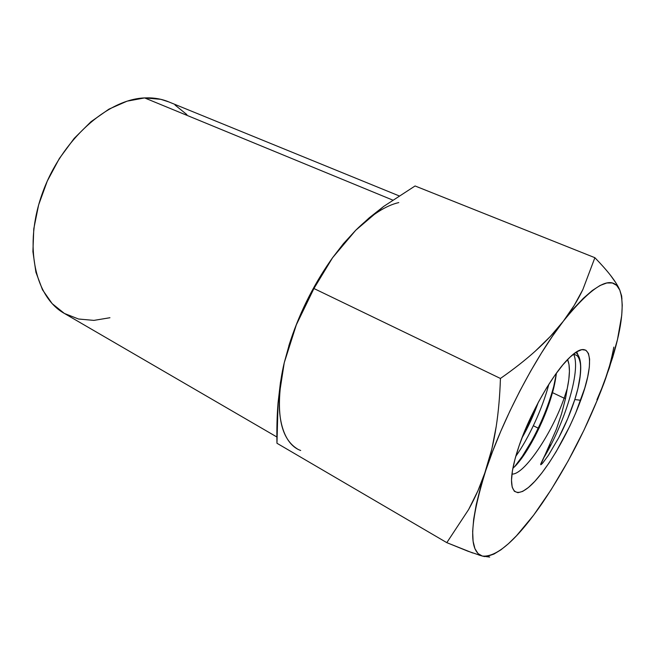 <?xml version="1.0" encoding="UTF-8"?>
<svg xmlns="http://www.w3.org/2000/svg" width="655" height="655" viewBox="0 0 655 655"><rect width="100%" height="100%" fill="white"/><g stroke="black" fill="none" stroke-linecap="round" stroke-linejoin="round"><path stroke-width="0.98" d="M297.173 448.798C279.186 437.54 274.879 408.851 284.245 362.731L296.355 324.765C301.046 313.188 306.908 301.103 313.925 288.511L500.428 378.459C499.896 395.538 498.496 411.528 496.22 426.43L491.848 449.043L480.254 488.474L476.21 504.817L473.68 519.21L472.656 531.41L473.098 541.259L474.941 548.669L478.068 553.598L482.367 556.087L487.705 556.201L493.935 554.073L500.928 549.823L508.526 543.634L516.599 535.659L533.661 515.133L551.142 489.711L568.196 460.866L584.047 429.999L597.982 398.543L609.338 367.922L617.46 339.658L621.734 315.35L622.25 305.214L621.611 296.699L619.761 290.026L616.691 285.392L612.368 282.985L606.817 282.976L600.086 285.474L592.243 290.558L583.4 298.246L573.715 308.489L563.365 321.155L552.566 336.04L541.562 352.849L530.615 371.221L519.996 390.732L509.975 410.914L500.788 431.268L492.658 451.295L485.764 470.511C502.164 420.518 534.906 357.712 563.365 321.155L550.356 336.424L535.405 351.031C525.204 360.193 513.545 369.338 500.428 378.459C499.855 395.931 498.455 411.921 496.22 426.43C493.772 442.264 490.284 456.961 485.764 470.511L477.945 490.767L468.603 509.574L446.808 542.651L467.891 551.199L482.367 556.087C468.423 551.461 469.553 522.936 485.764 470.511C481.196 484.151 475.481 497.17 468.603 509.574L446.808 542.651L472.763 553M288.83 345.832C298.385 315.423 312.255 287.07 330.439 260.78C312.255 287.07 298.385 315.423 288.83 345.832M399.026 195.845L168.417 101.754C161.179 98.799 153.254 97.521 144.632 97.922L392.673 200.062L144.632 97.922C107.584 99.175 61.578 139.867 42.534 192.816C23.252 245.707 35.018 297.149 64.337 313.409L52.163 303.633L42.477 289.756L35.902 272.193L32.906 251.577L33.79 228.783L38.637 204.868L47.299 181.034L59.359 158.485L74.195 138.385L91.02 121.691L108.951 109.131L127.103 101.157L144.632 97.922L160.811 99.323L168.761 101.902M300.686 450.484C281.331 443.64 273.053 409.973 284.245 362.731L280.43 382.561L278.064 402.751L276.967 443.263L446.808 542.651L276.967 443.263C276.664 428.828 277.032 415.319 278.064 402.751L284.245 362.731L289.567 343.498L296.355 324.765L313.925 288.511L332.535 257.783L343.466 243.627L355.714 230.273C371.41 214.832 385.762 205.596 398.772 202.575C385.762 205.596 371.41 214.832 355.714 230.273L383.699 206.407L415.073 185.971L594.887 257.702L582.852 289.584L574.181 305.459L563.365 321.155C593.405 284.188 612.204 273.815 619.761 290.026L616.085 283.165L610.616 275.452C606.563 270.245 601.315 264.333 594.887 257.702L582.852 289.584C577.571 300.555 571.07 311.084 563.365 321.155C555.636 331.225 546.319 341.181 535.405 351.031C525.482 359.963 513.823 369.109 500.428 378.459L313.925 288.511C319.869 277.122 326.067 266.88 332.535 257.783L355.714 230.273L369.207 217.845L383.699 206.407L415.073 185.971L594.887 257.702C601.437 264.464 606.686 270.384 610.616 275.452C614.939 281.036 617.992 285.891 619.761 290.026C624.51 303.462 622.119 325.985 612.613 357.589L604.025 383.036C587.6 426.462 567.058 466.434 542.405 502.942L538.156 509C514.732 541.62 496.138 557.315 482.367 556.087L489.703 557.069M556.365 429.254L561.63 413.559L565.552 398.371L567.238 388.628C570.022 375.29 570.137 365.596 567.59 359.546L569.007 364.573L569.424 371.262L568.827 379.417L567.238 388.628L564.127 398.191L552.468 392.632C544.28 422.835 524.851 458.263 512.89 468.235L514.355 466.909C516.32 465.279 519.636 461.161 524.287 454.562L535.02 436.377L544.903 414.836L552.468 392.632L564.127 398.191L567.238 388.628L565.552 398.371L564.127 398.191C551.854 433.643 523.984 475.072 511.956 474.073C523.984 475.072 551.854 433.643 564.127 398.191L565.552 398.371L561.63 413.559L556.365 429.254L540.735 464.747L542.823 462.905L548.415 455.323L558.715 437.769L567.721 418.643L574.812 399.542L580.698 400.287C570.161 429.23 551.813 462.176 536.142 479.886C520.504 497.62 509.32 497.014 511.899 474.58C512.832 466.712 515.223 457.141 519.071 445.875C530.059 413.289 553.172 373.063 569.318 357.81C591.67 335.647 595.518 360.864 580.698 400.287L574.812 399.542C577.751 390.355 579.593 382.127 580.33 374.856C580.764 369.207 580.723 365.203 580.199 362.862C579.478 359.177 578.406 356.762 576.981 355.632L573.641 353.978M521.945 437.966C528.077 427.338 533.506 415.516 538.23 402.498L535.34 410.145L521.945 437.974M552.468 392.632C553.991 387.711 555.317 381.202 556.431 373.113L552.468 392.632M175.049 105.046L186.896 114.617M109.942 317.732L93.911 320.385L78.526 319.018L64.395 313.45M519.071 445.875L524.565 431.383L531.213 416.383L538.721 401.589L546.728 387.678L554.867 375.282L562.768 364.95L570.087 357.073L576.515 351.923L581.82 349.631L585.832 350.179L588.444 353.43L589.606 359.161L589.336 367.07L587.699 376.83L584.776 388.03L575.63 413.19L569.727 426.315L556.21 451.614L549.013 462.979L541.832 472.992L534.889 481.269L528.429 487.5L522.706 491.389L517.949 492.707L514.38 491.299L512.177 487.124L511.506 480.23L512.431 470.814L514.977 459.212L519.071 445.875M596.926 399.771L604.025 383.036L609.649 365.474M621.931 299.122L621.628 295.929L619.761 290.026M533.35 425.75L538.222 428.173M478.903 555.072L484.536 556.611M604.025 383.036C608.159 371.901 611.426 359.923 613.825 347.117M555.104 381.611C548.448 410.382 530.796 447.021 516.083 465.14C530.796 447.021 548.448 410.382 555.104 381.611M573.567 354.036C581.706 370.443 563.554 425.701 543.167 458.803L540.711 464.059L541.3 464.469L542.823 462.905L548.415 455.323L558.715 437.769C565.183 425.406 570.554 412.666 574.812 399.542L577.947 388.423L580.33 374.856C581.542 363.255 580.019 355.771 575.761 352.415C580.019 355.771 581.542 363.255 580.33 374.856C580.764 369.191 580.723 365.195 580.199 362.862C579.487 359.194 578.414 356.787 576.981 355.632L576.523 355.239M548.841 384.297C542.324 409.048 528.569 438.392 515.78 456.306M550.044 444.606L543.167 458.803M276.877 436.991L64.337 313.409M555.579 379.048C550.658 400.017 542.684 420.657 531.647 440.971L522.371 456.281L514.674 466.597M576.719 351.8L579.994 359.996M580.584 366.538C580.666 372.695 579.839 379.794 578.087 387.825"/></g></svg>
